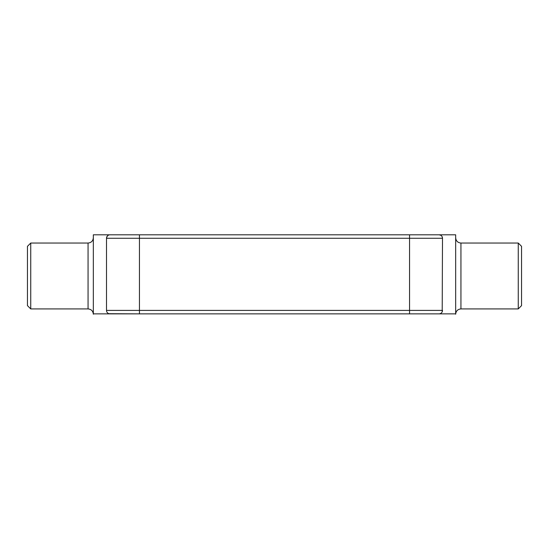 <?xml version="1.0" encoding="UTF-8"?>
<svg xmlns="http://www.w3.org/2000/svg" width="549" height="549" viewBox="0 0 549 549"><rect width="100%" height="100%" fill="white"/><g stroke="black" fill="none" stroke-linecap="round" stroke-linejoin="round"><path stroke-width="0.82" d="M521.55 305.628L521.55 246.336L518.256 243.042L518.256 308.922L521.55 305.628M30.744 308.922L27.45 305.628L27.45 246.336L30.744 243.042L30.744 308.922L88.06 308.922L88.06 243.042L30.744 243.042M442.213 236.907L442.494 238.266L409.554 238.266L409.554 313.863L439.035 313.863L93.33 313.863L93.33 234.807L439.035 234.807L440.634 235.198M138.623 313.863L108.922 313.705M409.554 234.807L409.554 238.266L106.506 238.266C107.007 235.967 108.16 234.814 109.965 234.807L128.74 234.807M440.655 313.465A3.459 3.459 0 0 1 439.035 313.863L455.67 313.863L455.67 234.807L439.035 234.807A3.459 3.459 0 0 1 442.494 238.266L442.199 311.798M109.965 234.807A3.459 3.459 0 0 0 106.506 238.266L106.506 310.405L442.494 310.405A3.459 3.459 0 0 1 439.035 313.863A3.459 3.459 0 0 0 442.494 310.405M109.965 313.863A3.459 3.459 0 0 1 107.769 313.081A3.459 3.459 0 0 0 109.965 313.863A3.459 3.459 0 0 1 106.506 310.405M518.256 308.922L460.94 308.922L460.94 243.042C457.742 242.727 455.986 240.97 455.67 237.772M139.446 234.807L139.446 313.863M442.494 238.266A3.459 3.459 0 0 0 439.035 234.807M88.06 308.922C91.258 309.238 93.014 310.995 93.33 314.193M88.06 243.042C91.258 242.727 93.014 240.97 93.33 237.772M460.94 308.922C457.742 309.231 455.986 310.988 455.67 314.193M460.94 243.042L518.256 243.042"/></g></svg>

